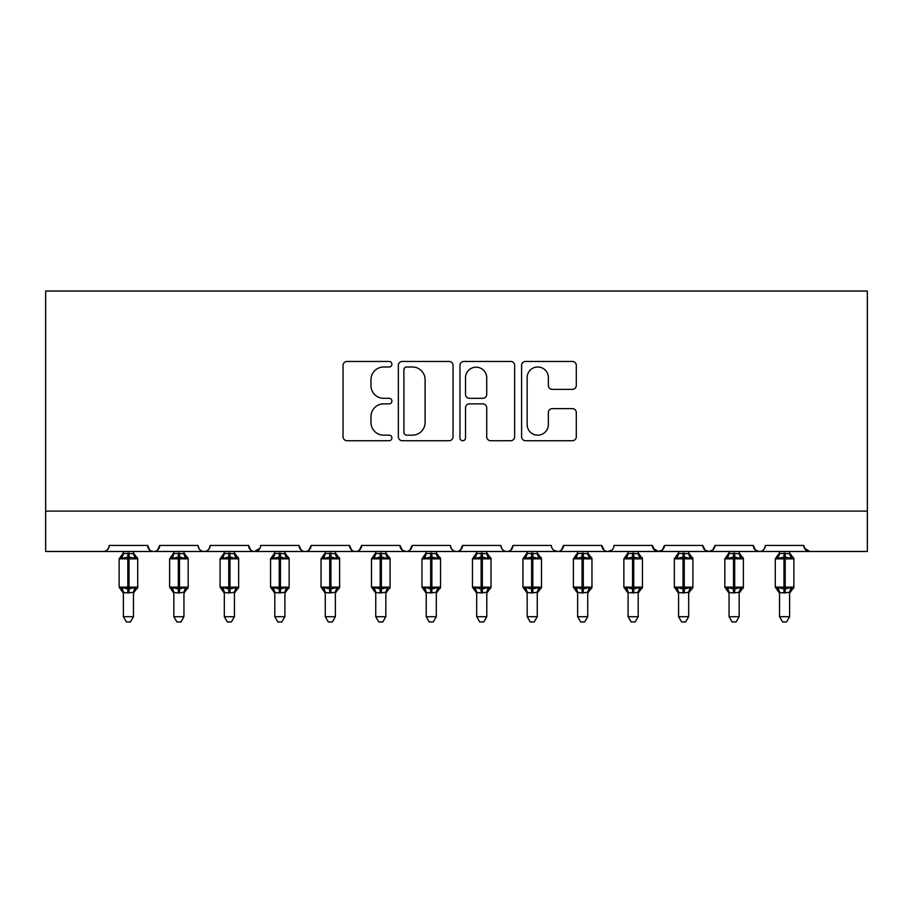 <?xml version="1.0" encoding="UTF-8"?>
<svg xmlns="http://www.w3.org/2000/svg" width="913" height="913" viewBox="0 0 913 913"><rect width="100%" height="100%" fill="white"/><g stroke="black" fill="none" stroke-linecap="round" stroke-linejoin="round"><path stroke-width="1.37" d="M391.894 364.219A2.773 2.773 0 0 0 389.121 361.445L347.008 361.445A3.96 3.96 0 0 0 343.048 365.405L343.048 436.756A3.96 3.96 0 0 0 347.008 440.717L389.121 440.717A2.773 2.773 0 0 0 391.894 437.943A2.773 2.773 0 0 0 389.121 435.17L383.677 435.17A12.679 12.679 0 0 1 370.986 422.479L370.986 416.533A12.679 12.679 0 0 1 383.677 403.854L389.121 403.854A2.773 2.773 0 0 0 391.894 401.081A2.773 2.773 0 0 0 389.121 398.308L383.677 398.308A12.679 12.679 0 0 1 370.986 385.628L370.986 379.682A12.679 12.679 0 0 1 383.677 366.992L389.121 366.992A2.773 2.773 0 0 0 391.894 364.219M572.325 389.383A3.96 3.96 0 0 0 576.297 385.423L576.297 365.405A3.96 3.96 0 0 0 572.325 361.445L525.557 361.445A3.96 3.96 0 0 0 521.597 365.405L521.597 436.756A3.96 3.96 0 0 0 525.557 440.717L572.325 440.717A3.96 3.96 0 0 0 576.297 436.756L576.297 412.573A3.96 3.96 0 0 0 572.325 408.613L552.319 408.613A3.96 3.96 0 0 0 548.348 412.573L548.348 424.568A10.602 10.602 0 0 1 537.746 435.17A10.602 10.602 0 0 1 527.143 424.568L527.143 377.594A10.602 10.602 0 0 1 537.746 366.992A10.602 10.602 0 0 1 548.348 377.594L548.348 385.423A3.96 3.96 0 0 0 552.319 389.383L572.325 389.383M45.65 511.109L867.35 511.109L867.35 291.053L45.65 291.053L45.65 551.486L103.192 551.486C106.399 551.6 108.419 549.58 109.24 545.438L147.609 545.438L149.823 550.117M453.031 365.405A3.96 3.96 0 0 0 449.07 361.445L402.302 361.445A3.96 3.96 0 0 0 398.342 365.405L398.342 436.756A3.96 3.96 0 0 0 402.302 440.717L449.07 440.717A3.96 3.96 0 0 0 453.031 436.756L453.031 365.405M463.93 361.445L510.698 361.445A3.96 3.96 0 0 1 514.658 365.405L514.658 436.756A3.96 3.96 0 0 1 510.698 440.717L490.68 440.717A3.96 3.96 0 0 1 486.72 436.756L486.72 407.814A3.96 3.96 0 0 0 482.76 403.854L469.476 403.854A3.96 3.96 0 0 0 465.516 407.814L465.516 437.943A2.773 2.773 0 0 1 462.743 440.717A2.773 2.773 0 0 1 459.969 437.943L459.969 365.405A3.96 3.96 0 0 1 463.93 361.445M103.192 551.486C106.399 551.6 108.419 549.58 109.24 545.438A6.06 6.06 0 0 1 103.192 551.486L153.658 551.486C150.451 551.6 148.431 549.58 147.609 545.438A6.06 6.06 0 0 0 153.658 551.486A6.06 6.06 0 0 0 159.718 545.438L198.075 545.438A6.06 6.06 0 0 0 204.135 551.486A6.06 6.06 0 0 0 210.195 545.438L248.553 545.438A6.06 6.06 0 0 0 254.613 551.486A6.06 6.06 0 0 0 260.662 545.438L299.019 545.438A6.06 6.06 0 0 0 305.079 551.486A6.06 6.06 0 0 0 311.139 545.438L349.496 545.438A6.06 6.06 0 0 0 355.556 551.486A6.06 6.06 0 0 0 361.616 545.438L399.974 545.438A6.06 6.06 0 0 0 406.023 551.486A6.06 6.06 0 0 0 412.083 545.438L450.44 545.438A6.06 6.06 0 0 0 456.5 551.486A6.06 6.06 0 0 0 462.56 545.438L500.917 545.438A6.06 6.06 0 0 0 506.977 551.486A6.06 6.06 0 0 0 513.026 545.438L551.384 545.438A6.06 6.06 0 0 0 557.444 551.486A6.06 6.06 0 0 0 563.504 545.438L601.861 545.438A6.06 6.06 0 0 0 607.921 551.486A6.06 6.06 0 0 0 613.981 545.438L652.339 545.438A6.06 6.06 0 0 0 658.387 551.486A6.06 6.06 0 0 0 664.447 545.438L702.805 545.438A6.06 6.06 0 0 0 708.865 551.486A6.06 6.06 0 0 0 714.925 545.438L753.282 545.438A6.06 6.06 0 0 0 759.342 551.486A6.06 6.06 0 0 0 765.391 545.438L803.76 545.438L804.878 548.953M753.282 545.438L755.496 550.117M714.925 545.438L712.711 550.117M702.805 545.438L705.019 550.117M664.447 545.438L662.233 550.117M652.339 545.438L654.553 550.117M157.504 550.117L159.718 545.438C158.896 549.58 156.876 551.6 153.658 551.486L607.921 551.486C604.703 551.6 602.683 549.58 601.861 545.438L604.075 550.117M553.552 550.071L557.444 551.486C560.662 551.6 562.682 549.58 563.504 545.438L561.29 550.117M500.917 545.438C501.739 549.58 503.759 551.6 506.977 551.486C510.184 551.6 512.204 549.58 513.026 545.438L510.812 550.117M450.44 545.438C451.273 549.58 453.293 551.6 456.5 551.486C459.707 551.6 461.727 549.58 462.56 545.438L460.346 550.117M402.131 550.071L406.023 551.486C409.241 551.6 411.261 549.58 412.083 545.438L409.869 550.117M399.974 545.438L402.188 550.117M351.71 550.117L349.496 545.438C350.318 549.58 352.338 551.6 355.556 551.486C358.763 551.6 360.783 549.58 361.616 545.438L359.391 550.117M301.233 550.117L299.019 545.438C299.852 549.58 301.872 551.6 305.079 551.486C308.297 551.6 310.317 549.58 311.139 545.438L308.925 550.117M260.011 548.177L254.613 551.486C251.395 551.6 249.375 549.58 248.553 545.438L250.767 550.117M803.76 545.438A6.06 6.06 0 0 0 809.808 551.486L804.41 548.177M867.35 511.109L867.35 551.486L759.342 551.486C762.549 551.6 764.569 549.58 765.391 545.438M198.075 545.438C198.908 549.58 200.917 551.6 204.135 551.486C207.342 551.6 209.362 549.58 210.195 545.438M662.29 550.071L658.387 551.486L607.921 551.486L611.824 550.071M712.768 550.071L708.865 551.486L658.387 551.486L652.989 548.177M755.439 550.071L759.342 551.486L708.865 551.486L704.962 550.071M406.662 366.992A2.773 2.773 0 0 0 403.888 369.765L403.888 432.397A2.773 2.773 0 0 0 406.662 435.17L412.402 435.17A12.679 12.679 0 0 0 425.093 422.479L425.093 379.682A12.679 12.679 0 0 0 412.402 366.992L406.662 366.992M486.72 377.799A10.602 10.602 0 0 0 476.118 367.197A10.602 10.602 0 0 0 465.516 377.799L465.516 394.348A3.96 3.96 0 0 0 469.476 398.308L482.76 398.308A3.96 3.96 0 0 0 486.72 394.348L486.72 377.799M123.381 616.697L133.469 616.697L130.445 621.947L126.405 621.947L123.381 616.697L123.381 592.514A4.439 4.234 180 0 0 121.041 588.817L121.908 587.515L127.82 588.942L127.82 587.127L129.03 587.127L129.03 557.044L134.941 558.459L136.391 556.964A2.02 2.02 0 0 1 137.715 558.859L119.135 558.859L119.135 587.127L127.82 587.127L127.82 557.044L121.908 558.459L121.041 557.17A4.439 4.234 -0 0 0 123.381 553.438L133.481 553.643L133.469 551.486M133.469 616.697L133.481 592.332L127.82 592.936L127.82 588.942L129.03 588.942L129.03 587.127L137.715 587.127A2.02 2.02 0 0 1 136.391 589.022L135.809 588.817L136.391 589.022L133.469 593.188M133.469 592.548L133.469 592.514A4.439 4.234 180 0 1 135.809 588.817L134.941 587.515L129.03 588.942L129.03 592.936M127.82 592.936L123.381 592.514M123.381 551.486L123.381 553.461M121.908 558.459L122.502 556.747M134.941 558.459L133.481 553.643M133.481 592.332L134.941 587.515M123.381 592.332L121.908 587.515M173.847 616.697L183.947 616.697L180.911 621.947L176.882 621.947L173.847 616.697L173.847 592.514A4.439 4.234 180 0 0 171.518 588.817L172.386 587.515L178.297 588.942L178.297 587.127L179.507 587.127L179.507 557.044L185.407 558.459L186.857 556.964A2.02 2.02 0 0 1 188.181 558.859L169.613 558.859L169.613 587.127L178.297 587.127L178.297 557.044L172.386 558.459L171.518 557.17A4.439 4.234 -0 0 0 173.847 553.438L183.947 553.643L183.947 551.486M183.947 616.697L183.947 592.332L178.297 592.936L178.297 588.942L179.507 588.942L179.507 587.127L188.181 587.127A2.02 2.02 0 0 1 186.857 589.022L186.275 588.817L186.857 589.022L183.947 593.188M183.947 592.548L183.947 592.514A4.439 4.234 180 0 1 186.275 588.817L185.407 587.515L179.507 588.942L179.507 592.936M178.297 592.936L173.847 592.514M173.847 551.486L173.847 553.461M172.386 558.459L172.979 556.747M185.407 558.459L183.947 553.643M183.947 592.332L185.407 587.515M173.847 592.332L172.386 587.515M224.324 616.697L234.424 616.697L231.388 621.947L227.36 621.947L224.324 616.697L224.324 592.514A4.439 4.234 180 0 0 221.996 588.817L222.863 587.515L228.764 588.942L228.764 587.127L229.973 587.127L229.973 557.044L235.885 558.459L237.334 556.964A2.02 2.02 0 0 1 238.658 558.859L220.09 558.859L220.09 587.127L228.764 587.127L228.764 557.044L222.863 558.459L221.996 557.17A4.439 4.234 -0 0 0 224.324 553.438L234.424 553.643L234.424 551.486M234.424 616.697L234.424 592.332L228.764 592.936L228.764 588.942L229.973 588.942L229.973 587.127L238.658 587.127A2.02 2.02 0 0 1 237.334 589.022L236.752 588.817L237.334 589.022L234.424 593.188M234.424 592.548L234.424 592.514A4.439 4.234 180 0 1 236.752 588.817L235.885 587.515L229.973 588.942L229.973 592.936M228.764 592.936L224.324 592.514M224.324 551.486L224.324 553.461M222.863 558.459L223.457 556.747M235.885 558.459L234.424 553.643M234.424 592.332L235.885 587.515M224.324 592.332L222.863 587.515M274.802 616.697L284.89 616.697L281.866 621.947L277.826 621.947L274.802 616.697L274.802 592.514A4.439 4.234 180 0 0 272.462 588.817L273.329 587.515L279.241 588.942L279.241 587.127L280.451 587.127L280.451 557.044L286.351 558.459L287.812 556.964A2.02 2.02 0 0 1 289.136 558.859L270.556 558.859L270.556 587.127L279.241 587.127L279.241 557.044L273.329 558.459L272.462 557.17A4.439 4.234 -0 0 0 274.802 553.438L284.89 553.643L284.89 551.486M284.89 616.697L284.89 592.332L279.241 592.936L279.241 588.942L280.451 588.942L280.451 587.127L289.136 587.127A2.02 2.02 0 0 1 287.812 589.022L287.23 588.817L287.812 589.022L284.89 593.188M284.89 592.548L284.89 592.514A4.439 4.234 180 0 1 287.23 588.817L286.351 587.515L280.451 588.942L280.451 592.936M279.241 592.936L274.802 592.514M274.802 551.486L274.802 553.461M273.329 558.459L273.923 556.747M286.351 558.459L284.89 553.643M284.89 592.332L286.351 587.515M274.79 592.332L273.329 587.515M325.268 616.697L335.368 616.697L332.332 621.947L328.303 621.947L325.268 616.697L325.268 592.514A4.439 4.234 180 0 0 322.94 588.817L323.807 587.515L329.707 588.942L329.707 587.127L330.928 587.127L330.928 557.044L336.829 558.459L338.278 556.964A2.02 2.02 0 0 1 339.602 558.859L321.034 558.859L321.034 587.127L329.707 587.127L329.707 557.044L323.807 558.459L322.94 557.17A4.439 4.234 -0 0 0 325.268 553.438L335.368 553.643L335.368 551.486M335.368 616.697L335.368 592.332L329.707 592.936L329.707 588.942L330.928 588.942L330.928 587.127L339.602 587.127A2.02 2.02 0 0 1 338.278 589.022L337.696 588.817L338.278 589.022L335.368 593.188M335.368 592.548L335.368 592.514A4.439 4.234 180 0 1 337.696 588.817L336.829 587.515L330.928 588.942L330.928 592.936M329.707 592.936L325.268 592.514M325.268 551.486L325.268 553.461M323.807 558.459L324.4 556.747M336.829 558.459L335.368 553.643M335.368 592.332L336.829 587.515M325.268 592.332L323.807 587.515M375.745 616.697L385.834 616.697L382.809 621.947L378.769 621.947L375.745 616.697L375.745 592.514A4.439 4.234 180 0 0 373.406 588.817L374.273 587.515L380.185 588.942L380.185 587.127L381.394 587.127L381.394 557.044L387.306 558.459L388.755 556.964A2.02 2.02 0 0 1 390.079 558.859L371.5 558.859L371.5 587.127L380.185 587.127L380.185 557.044L374.273 558.459L373.406 557.17A4.439 4.234 -0 0 0 375.745 553.438L385.845 553.643L385.834 551.486M385.834 616.697L385.845 592.332L380.185 592.936L380.185 588.942L381.394 588.942L381.394 587.127L390.079 587.127A2.02 2.02 0 0 1 388.755 589.022L388.173 588.817L388.755 589.022L385.834 593.188M385.834 592.548L385.834 592.514A4.439 4.234 180 0 1 388.173 588.817L387.306 587.515L381.394 588.942L381.394 592.936M380.185 592.936L375.745 592.514M375.745 551.486L375.745 553.461M374.273 558.459L374.866 556.747M387.306 558.459L385.845 553.643M385.845 592.332L387.306 587.515M375.745 592.332L374.273 587.515M426.211 616.697L436.311 616.697L433.276 621.947L429.247 621.947L426.211 616.697L426.211 592.514A4.439 4.234 180 0 0 423.883 588.817L424.75 587.515L430.662 588.942L430.662 587.127L431.872 587.127L431.872 557.044L437.772 558.459L439.221 556.964A2.02 2.02 0 0 1 440.545 558.859L421.977 558.859L421.977 587.127L430.662 587.127L430.662 557.044L424.75 558.459L423.883 557.17A4.439 4.234 -0 0 0 426.211 553.438L436.311 553.643L436.311 551.486M436.311 616.697L436.311 592.332L430.662 592.936L430.662 588.942L431.872 588.942L431.872 587.127L440.545 587.127A2.02 2.02 0 0 1 439.221 589.022L438.639 588.817L439.221 589.022L436.311 593.188M436.311 592.548L436.311 592.514A4.439 4.234 180 0 1 438.639 588.817L437.772 587.515L431.872 588.942L431.872 592.936M430.662 592.936L426.211 592.514M426.211 551.486L426.211 553.461M424.75 558.459L425.344 556.747M437.772 558.459L436.311 553.643M436.311 592.332L437.772 587.515M426.211 592.332L424.75 587.515M476.689 616.697L486.789 616.697L483.753 621.947L479.724 621.947L476.689 616.697L476.689 592.514A4.439 4.234 180 0 0 474.361 588.817L475.228 587.515L481.128 588.942L481.128 587.127L482.338 587.127L482.338 557.044L488.25 558.459L489.699 556.964A2.02 2.02 0 0 1 491.023 558.859L472.455 558.859L472.455 587.127L481.128 587.127L481.128 557.044L475.228 558.459L474.361 557.17A4.439 4.234 -0 0 0 476.689 553.438L486.789 553.643L486.789 551.486M486.789 616.697L486.789 592.332L481.128 592.936L481.128 588.942L482.338 588.942L482.338 587.127L491.023 587.127A2.02 2.02 0 0 1 489.699 589.022L489.117 588.817L489.699 589.022L486.789 593.188M486.789 592.548L486.789 592.514A4.439 4.234 180 0 1 489.117 588.817L488.25 587.515L482.338 588.942L482.338 592.936M481.128 592.936L476.689 592.514M476.689 551.486L476.689 553.461M475.228 558.459L475.821 556.747M488.25 558.459L486.789 553.643M486.789 592.332L488.25 587.515M476.689 592.332L475.228 587.515M527.166 616.697L537.255 616.697L534.231 621.947L530.191 621.947L527.166 616.697L527.166 592.514A4.439 4.234 180 0 0 524.827 588.817L525.694 587.515L531.606 588.942L531.606 587.127L532.815 587.127L532.815 557.044L538.727 558.459L540.176 556.964A2.02 2.02 0 0 1 541.5 558.859L522.921 558.859L522.921 587.127L531.606 587.127L531.606 557.044L525.694 558.459L524.827 557.17A4.439 4.234 -0 0 0 527.166 553.438L537.255 553.643L537.255 551.486M537.255 616.697L537.255 592.332L531.606 592.936L531.606 588.942L532.815 588.942L532.815 587.127L541.5 587.127A2.02 2.02 0 0 1 540.176 589.022L539.594 588.817L540.176 589.022L537.255 593.188M537.255 592.548L537.255 592.514A4.439 4.234 180 0 1 539.594 588.817L538.727 587.515L532.815 588.942L532.815 592.936M531.606 592.936L527.166 592.514M527.166 551.486L527.166 553.461M525.694 558.459L526.287 556.747M538.727 558.459L537.255 553.643M537.255 592.332L538.727 587.515M527.155 592.332L525.694 587.515M577.632 616.697L587.732 616.697L584.697 621.947L580.668 621.947L577.632 616.697L577.632 592.514A4.439 4.234 180 0 0 575.304 588.817L576.171 587.515L582.072 588.942L582.072 587.127L583.293 587.127L583.293 557.044L589.193 558.459L590.643 556.964A2.02 2.02 0 0 1 591.966 558.859L573.398 558.859L573.398 587.127L582.072 587.127L582.072 557.044L576.171 558.459L575.304 557.17A4.439 4.234 -0 0 0 577.632 553.438L587.732 553.643L587.732 551.486M587.732 616.697L587.732 592.332L582.072 592.936L582.072 588.942L583.293 588.942L583.293 587.127L591.966 587.127A2.02 2.02 0 0 1 590.643 589.022L590.06 588.817L590.643 589.022L587.732 593.188M587.732 592.548L587.732 592.514A4.439 4.234 180 0 1 590.06 588.817L589.193 587.515L583.293 588.942L583.293 592.936M582.072 592.936L577.632 592.514M577.632 551.486L577.632 553.461M576.171 558.459L576.765 556.747M589.193 558.459L587.732 553.643M587.732 592.332L589.193 587.515M577.632 592.332L576.171 587.515M628.11 616.697L638.198 616.697L635.174 621.947L631.134 621.947L628.11 616.697L628.11 592.514A4.439 4.234 180 0 0 625.77 588.817L626.649 587.515L632.549 588.942L632.549 587.127L633.759 587.127L633.759 557.044L639.671 558.459L641.12 556.964A2.02 2.02 0 0 1 642.444 558.859L623.864 558.859L623.864 587.127L632.549 587.127L632.549 557.044L626.649 558.459L625.77 557.17A4.439 4.234 -0 0 0 628.11 553.438L638.21 553.643L638.198 551.486M638.198 616.697L638.21 592.332L632.549 592.936L632.549 588.942L633.759 588.942L633.759 587.127L642.444 587.127A2.02 2.02 0 0 1 641.12 589.022L640.538 588.817L641.12 589.022L638.198 593.188M638.198 592.548L638.198 592.514A4.439 4.234 180 0 1 640.538 588.817L639.671 587.515L633.759 588.942L633.759 592.936M632.549 592.936L628.11 592.514M628.11 551.486L628.11 553.461M626.649 558.459L627.242 556.747M639.671 558.459L638.21 553.643M638.21 592.332L639.671 587.515M628.11 592.332L626.649 587.515M678.576 616.697L688.676 616.697L685.64 621.947L681.612 621.947L678.576 616.697L678.576 592.514A4.439 4.234 180 0 0 676.248 588.817L677.115 587.515L683.027 588.942L683.027 587.127L684.236 587.127L684.236 557.044L690.137 558.459L691.586 556.964A2.02 2.02 0 0 1 692.91 558.859L674.342 558.859L674.342 587.127L683.027 587.127L683.027 557.044L677.115 558.459L676.248 557.17A4.439 4.234 -0 0 0 678.576 553.438L688.676 553.643L688.676 551.486M688.676 616.697L688.676 592.332L683.027 592.936L683.027 588.942L684.236 588.942L684.236 587.127L692.91 587.127A2.02 2.02 0 0 1 691.586 589.022L691.004 588.817L691.586 589.022L688.676 593.188M688.676 592.548L688.676 592.514A4.439 4.234 180 0 1 691.004 588.817L690.137 587.515L684.236 588.942L684.236 592.936M683.027 592.936L678.576 592.514M678.576 551.486L678.576 553.461M677.115 558.459L677.708 556.747M690.137 558.459L688.676 553.643M688.676 592.332L690.137 587.515M678.576 592.332L677.115 587.515M729.053 616.697L739.153 616.697L736.118 621.947L732.089 621.947L729.053 616.697L729.053 592.514A4.439 4.234 180 0 0 726.725 588.817L727.593 587.515L733.493 588.942L733.493 587.127L734.703 587.127L734.703 557.044L740.614 558.459L742.064 556.964A2.02 2.02 0 0 1 743.387 558.859L724.819 558.859L724.819 587.127L733.493 587.127L733.493 557.044L727.593 558.459L726.725 557.17A4.439 4.234 -0 0 0 729.053 553.438L739.153 553.643L739.153 551.486M739.153 616.697L739.153 592.332L733.493 592.936L733.493 588.942L734.703 588.942L734.703 587.127L743.387 587.127A2.02 2.02 0 0 1 742.064 589.022L741.482 588.817L742.064 589.022L739.153 593.188M739.153 592.548L739.153 592.514A4.439 4.234 180 0 1 741.482 588.817L740.614 587.515L734.703 588.942L734.703 592.936M733.493 592.936L729.053 592.514M729.053 551.486L729.053 553.461M727.593 558.459L728.186 556.747M740.614 558.459L739.153 553.643M739.153 592.332L740.614 587.515M729.053 592.332L727.593 587.515M779.531 616.697L789.619 616.697L786.595 621.947L782.555 621.947L779.531 616.697L779.531 592.514A4.439 4.234 180 0 0 777.191 588.817L778.059 587.515L783.97 588.942L783.97 587.127L785.18 587.127L785.18 557.044L791.092 558.459L792.541 556.964A2.02 2.02 0 0 1 793.865 558.859L775.285 558.859L775.285 587.127L783.97 587.127L783.97 557.044L778.059 558.459L777.191 557.17A4.439 4.234 -0 0 0 779.531 553.438L789.619 553.643L789.619 551.486M789.619 616.697L789.619 592.332L783.97 592.936L783.97 588.942L785.18 588.942L785.18 587.127L793.865 587.127A2.02 2.02 0 0 1 792.541 589.022L791.959 588.817L792.541 589.022L789.619 593.188M789.619 592.548L789.619 592.514A4.439 4.234 180 0 1 791.959 588.817L791.092 587.515L785.18 588.942L785.18 592.936M783.97 592.936L779.531 592.514M779.531 551.486L779.531 553.461M778.059 558.459L778.652 556.747M791.092 558.459L789.619 553.643M789.619 592.332L791.092 587.515M779.519 592.332L778.059 587.515M129.03 553.05L129.03 557.044L127.82 557.044L127.82 553.05M135.809 557.17A4.439 4.234 -0 0 1 133.469 553.438M179.507 553.05L179.507 557.044L178.297 557.044L178.297 553.05M186.275 557.17A4.439 4.234 -0 0 1 183.947 553.438M229.973 553.05L229.973 557.044L228.764 557.044L228.764 553.05M236.752 557.17A4.439 4.234 -0 0 1 234.424 553.438M280.451 553.05L280.451 557.044L279.241 557.044L279.241 553.05M287.23 557.17A4.439 4.234 -0 0 1 284.89 553.438M330.928 553.05L330.928 557.044L329.707 557.044L329.707 553.05M337.696 557.17A4.439 4.234 -0 0 1 335.368 553.438M381.394 553.05L381.394 557.044L380.185 557.044L380.185 553.05M388.173 557.17A4.439 4.234 -0 0 1 385.834 553.438M431.872 553.05L431.872 557.044L430.662 557.044L430.662 553.05M438.639 557.17A4.439 4.234 -0 0 1 436.311 553.438M482.338 553.05L482.338 557.044L481.128 557.044L481.128 553.05M489.117 557.17A4.439 4.234 -0 0 1 486.789 553.438M532.815 553.05L532.815 557.044L531.606 557.044L531.606 553.05M539.594 557.17A4.439 4.234 -0 0 1 537.255 553.438M583.293 553.05L583.293 557.044L582.072 557.044L582.072 553.05M590.06 557.17A4.439 4.234 -0 0 1 587.732 553.438M633.759 553.05L633.759 557.044L632.549 557.044L632.549 553.05M640.538 557.17A4.439 4.234 -0 0 1 638.198 553.438M684.236 553.05L684.236 557.044L683.027 557.044L683.027 553.05M691.004 557.17A4.439 4.234 -0 0 1 688.676 553.438M734.703 553.05L734.703 557.044L733.493 557.044L733.493 553.05M741.482 557.17A4.439 4.234 -0 0 1 739.153 553.438M785.18 553.05L785.18 557.044L783.97 557.044L783.97 553.05M791.959 557.17A4.439 4.234 -0 0 1 789.619 553.438M137.715 587.127L137.715 558.859M123.381 593.188L119.135 587.127M123.381 552.787L119.135 558.859M136.391 556.964L133.469 552.787M188.181 587.127L188.181 558.859M173.847 593.188L169.613 587.127M173.847 552.787L169.613 558.859M186.857 556.964L183.947 552.787M238.658 587.127L238.658 558.859M224.324 593.188L220.09 587.127M224.324 552.787L220.09 558.859M237.334 556.964L234.424 552.787M289.136 587.127L289.136 558.859M274.802 593.188L270.556 587.127M274.802 552.787L270.556 558.859M287.812 556.964L284.89 552.787M339.602 587.127L339.602 558.859M325.268 593.188L321.034 587.127M325.268 552.787L321.034 558.859M338.278 556.964L335.368 552.787M390.079 587.127L390.079 558.859M375.745 593.188L371.5 587.127M375.745 552.787L371.5 558.859M388.755 556.964L385.834 552.787M440.545 587.127L440.545 558.859M426.211 593.188L421.977 587.127M426.211 552.787L421.977 558.859M439.221 556.964L436.311 552.787M491.023 587.127L491.023 558.859M476.689 593.188L472.455 587.127M476.689 552.787L472.455 558.859M489.699 556.964L486.789 552.787M541.5 587.127L541.5 558.859M527.166 593.188L522.921 587.127M527.166 552.787L522.921 558.859M540.176 556.964L537.255 552.787M591.966 587.127L591.966 558.859M577.632 593.188L573.398 587.127M577.632 552.787L573.398 558.859M590.643 556.964L587.732 552.787M642.444 587.127L642.444 558.859M628.11 593.188L623.864 587.127M628.11 552.787L623.864 558.859M641.12 556.964L638.198 552.787M692.91 587.127L692.91 558.859M678.576 593.188L674.342 587.127M678.576 552.787L674.342 558.859M691.586 556.964L688.676 552.787M743.387 587.127L743.387 558.859M729.053 593.188L724.819 587.127M729.053 552.787L724.819 558.859M742.064 556.964L739.153 552.787M793.865 587.127L793.865 558.859M779.531 593.188L775.285 587.127M779.531 552.787L775.285 558.859M792.541 556.964L789.619 552.787"/></g></svg>

